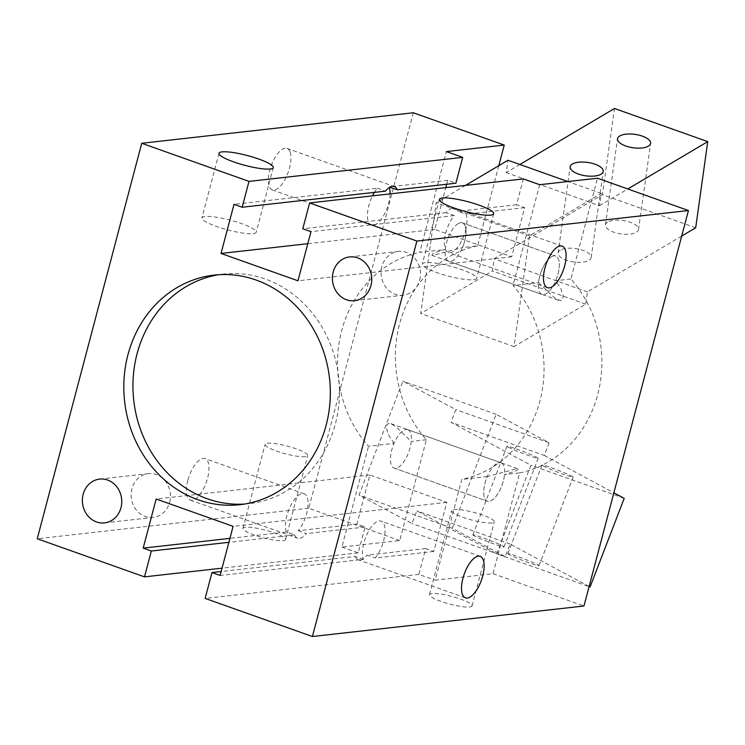 <?xml version="1.0" encoding="UTF-8"?>
<svg xmlns="http://www.w3.org/2000/svg" width="745" height="745" viewBox="0 0 745 745"><rect width="100%" height="100%" fill="white"/><g stroke="black" fill="none" stroke-linecap="round" stroke-linejoin="round"><path stroke-width="0.56" stroke-dasharray="3.73 2.79" d="M253.179 233.623A28.087 5.047 14.8 0 0 256.233 232.235A28.087 5.047 14.8 0 0 230.373 220.185A28.087 5.047 14.8 0 0 201.923 217.885A28.087 5.047 14.8 0 0 221.973 228.287A28.087 5.047 14.8 0 0 253.179 233.623M473.55 279.748A28.087 5.047 14.8 0 0 476.604 278.36A28.087 5.047 14.8 0 0 450.744 266.3A28.087 5.047 14.8 0 0 422.294 264.009A28.087 5.047 14.8 0 0 442.334 274.411A28.087 5.047 14.8 0 0 473.55 279.748M283.109 540.684A22.024 3.958 14.8 0 0 285.512 539.594A22.024 3.958 14.8 0 0 265.229 530.142A22.024 3.958 14.8 0 0 242.917 528.345A22.024 3.958 14.8 0 0 258.636 536.493A22.024 3.958 14.8 0 0 283.109 540.684M305.31 456.676A22.024 3.958 -165.2 0 1 280.837 452.494A22.024 3.958 -165.2 0 1 265.118 444.337A22.024 3.958 -165.2 0 1 287.43 446.134A22.024 3.958 -165.2 0 1 307.704 455.586A22.024 3.958 -165.2 0 1 305.31 456.676M469.657 606.97A22.024 3.958 14.8 0 0 472.051 605.881A22.024 3.958 14.8 0 0 451.777 596.428A22.024 3.958 14.8 0 0 429.465 594.622A22.024 3.958 14.8 0 0 445.184 602.779A22.024 3.958 14.8 0 0 469.657 606.97M491.849 522.962A22.024 3.958 -165.2 0 1 467.376 518.771A22.024 3.958 -165.2 0 1 451.656 510.614A22.024 3.958 -165.2 0 1 473.969 512.42A22.024 3.958 -165.2 0 1 494.252 521.872A22.024 3.958 -165.2 0 1 491.849 522.962M538.514 282.653L555.342 298.494L560.873 300.738L562.317 300.114L563.267 296.147L560.985 288.976L555.733 280.725A20.385 8.428 109.6 0 0 555.658 256.019A20.385 8.428 109.6 0 0 545.293 263.292A20.385 8.428 109.6 0 0 538.514 282.653L513.026 285.521A115.503 103.099 83.6 0 1 539.883 401.099A115.503 103.099 83.6 0 1 461.807 479.38L435.173 580.187L493.013 573.687L519.647 472.879L504.514 474.584L515.168 471.203L517.877 469.48L518.026 468.894L516.602 468.745L487.295 476.521A20.385 8.428 109.6 0 0 487.37 501.217A20.385 8.428 109.6 0 0 497.735 493.944A20.385 8.428 109.6 0 0 504.514 474.584M445.24 249.519A20.385 8.428 -70.4 0 1 452.019 230.158A20.385 8.428 -70.4 0 1 462.384 222.876A20.385 8.428 -70.4 0 1 462.468 247.582L433.283 255.349L431.923 255.321L432.417 254.147L437.213 251.791L445.24 249.519L419.761 252.378L446.395 151.57M394.021 443.377L389.207 435.983L387.344 431.7L386.469 426.503L386.981 424.576L388.76 423.374L390.939 423.691L396.107 426.876L411.24 441.44A20.385 8.428 -70.4 0 1 404.47 460.81A20.385 8.428 -70.4 0 1 394.105 468.084A20.385 8.428 -70.4 0 1 394.021 443.377L368.533 446.246A115.503 103.099 83.6 0 1 341.685 330.668A115.503 103.099 83.6 0 1 419.761 252.378M539.659 184.713L513.026 285.521M519.647 472.879A115.503 103.099 -96.4 0 0 597.723 394.599A115.503 103.099 -96.4 0 0 570.875 279.021L597.509 178.213M570.875 279.021L555.733 280.725M498.787 165.707L477.601 245.878L462.468 247.582M487.295 476.521L461.807 479.38M477.601 245.878A115.503 103.099 -96.4 0 0 399.525 324.168A115.503 103.099 -96.4 0 0 426.382 439.746L399.748 540.553L341.899 547.054L368.533 446.246M426.382 439.746L411.24 441.44M341.899 547.054L358.224 552.855L365.05 527.004L356.892 524.098L369.865 474.993L446.814 502.335L433.841 551.44L425.684 548.543L418.848 574.395L435.173 580.187M446.683 184.257L447.726 180.318L455.884 183.223M523.344 178.912L516.509 204.763L524.676 207.659L511.694 256.774L434.745 229.432L445.789 187.628M433.841 551.44L375.201 558.033A22.024 9.108 109.6 0 0 383.61 540.777A22.024 9.108 109.6 0 0 381.114 521.137A22.024 9.108 109.6 0 0 366.978 534.37A22.024 9.108 109.6 0 0 363.402 559.355L220.129 575.457M446.814 502.335L233.101 526.352M425.684 548.543L367.034 555.137L375.201 558.033M418.848 574.395L205.136 598.412M363.402 559.355L355.244 556.459L221.172 571.527M355.244 556.459A22.024 9.108 109.6 0 0 358.205 559.756A22.024 9.108 109.6 0 0 367.034 555.137M493.013 573.687L583.959 606.002M434.745 229.432L307.787 243.699M511.694 256.774L297.981 280.791M447.726 180.318L389.076 186.911A22.024 9.108 -70.4 0 1 389.309 187.563M390.054 193.896A22.024 9.108 -70.4 0 1 383.256 216.162A22.024 9.108 -70.4 0 1 371.364 225.13A22.024 9.108 -70.4 0 1 372.453 195.87M374.353 192.378A22.024 9.108 -70.4 0 1 377.287 188.234L234.014 204.335M413.298 112.765L308.803 508.239L399.748 540.553M389.905 187.209L389.076 186.911M187.824 480.45A22.024 9.108 109.6 0 0 190.32 500.1A22.024 9.108 109.6 0 0 199.148 495.481A22.024 9.108 109.6 0 0 208.535 473.671A22.024 9.108 109.6 0 0 205.061 458.585A22.024 9.108 109.6 0 0 187.824 480.45M298.251 530.691L306.409 533.597A22.024 9.108 -70.4 0 1 297.581 538.207A22.024 9.108 -70.4 0 1 294.62 534.919L286.453 532.014A22.024 9.108 -70.4 0 1 290.038 507.028A22.024 9.108 -70.4 0 1 304.165 493.795A22.024 9.108 -70.4 0 1 307.629 508.891A22.024 9.108 -70.4 0 1 298.251 530.691L356.892 524.098M465.56 230.615A22.024 9.108 109.6 0 0 466.025 214.253L457.868 211.357A22.024 9.108 109.6 0 0 454.906 208.06A22.024 9.108 109.6 0 0 446.078 212.679L454.236 215.575A22.024 9.108 109.6 0 0 444.849 237.385A22.024 9.108 109.6 0 0 448.313 252.471A22.024 9.108 109.6 0 0 465.56 230.615M289.982 151.701A22.024 9.108 109.6 0 0 287.021 148.404A22.024 9.108 109.6 0 0 269.774 170.27A22.024 9.108 109.6 0 0 272.27 189.919A22.024 9.108 109.6 0 0 286.406 176.677A22.024 9.108 109.6 0 0 289.982 151.701M377.287 188.234L385.454 191.139M365.05 527.004L306.409 533.597M294.62 534.919L228.892 542.304M358.224 552.855L222.057 568.156M286.453 532.014L229.926 538.374M516.509 204.763L457.868 211.357M446.078 212.679L302.796 228.78M454.236 215.575L310.963 231.676M419.686 280.046A22.024 19.659 -96.4 0 0 398.324 251.438A22.024 19.659 -96.4 0 0 381.244 275.52A22.024 19.659 -96.4 0 0 403.241 295.216A22.024 19.659 -96.4 0 0 419.686 280.046M169.674 502.232A22.024 19.659 -96.4 0 0 148.32 473.634A22.024 19.659 -96.4 0 0 131.241 497.716A22.024 19.659 -96.4 0 0 153.237 517.412A22.024 19.659 -96.4 0 0 169.674 502.232M244.518 504.058A115.503 103.099 -96.4 0 0 249.1 503.657A115.503 103.099 -96.4 0 0 335.306 424.082A115.503 103.099 -96.4 0 0 223.304 274.086A115.503 103.099 -96.4 0 0 218.751 274.719M524.676 207.659L466.025 214.253M369.865 474.993L156.152 499.01M308.803 508.239L37.25 538.756M607.659 222.131A16.707 6.761 8 0 0 605.452 224.906A16.707 6.761 8 0 0 621.06 233.921A16.707 6.761 8 0 0 638.539 229.544A16.707 6.761 8 0 0 626.759 221.246A16.707 6.761 8 0 0 607.659 222.131M560.305 250.171A16.707 6.761 8 0 0 558.098 252.946A16.707 6.761 8 0 0 573.706 261.961A16.707 6.761 8 0 0 591.185 257.584A16.707 6.761 8 0 0 579.405 249.286A16.707 6.761 8 0 0 560.305 250.171M458.147 223.63A20.385 8.428 109.6 0 0 446.274 243.727A20.385 8.428 109.6 0 0 448.732 261.29A20.385 8.428 109.6 0 0 463.502 244.909A20.385 8.428 109.6 0 0 462.384 222.876A20.385 8.428 109.6 0 0 458.147 223.63M551.412 256.764A20.385 8.428 -70.4 0 1 555.658 256.019A20.385 8.428 -70.4 0 1 556.776 278.053A20.385 8.428 -70.4 0 1 542.006 294.433A20.385 8.428 -70.4 0 1 539.538 276.861A20.385 8.428 -70.4 0 1 551.412 256.764M695.69 227.765L602.426 194.631L614.476 108.481M519.87 164.505L506.237 172.579L507.96 160.268M681.703 236.053L587.451 291.863L585.728 304.165L514.022 346.63L529.527 235.867L601.234 193.411L599.511 205.713L506.237 172.579M599.511 205.713L627.784 188.969M601.234 193.411L567.848 181.547M465.495 185.412L436.253 202.733L420.748 313.487L492.454 271.031L494.177 258.72L602.426 194.631M529.527 235.867L436.253 202.733M514.022 346.63L420.748 313.487M585.728 304.165L492.454 271.031M587.451 291.863L494.177 258.72M509.124 554.587A16.707 0.959 21.1 0 1 507.857 553.675A16.707 0.959 21.1 0 1 523.791 558.787A16.707 0.959 21.1 0 1 539.045 565.688A16.707 0.959 21.1 0 1 526.426 561.832A16.707 0.959 21.1 0 1 509.124 554.587M543.235 465.96A16.707 0.959 -158.9 0 0 560.538 473.205A16.707 0.959 -158.9 0 0 573.166 477.061A16.707 0.959 -158.9 0 0 571.909 476.148A16.707 0.959 -158.9 0 0 554.606 468.912A16.707 0.959 -158.9 0 0 541.978 465.057A16.707 0.959 -158.9 0 0 543.235 465.96M474.137 535.795A16.707 0.959 21.1 0 1 472.879 534.891A16.707 0.959 21.1 0 1 488.813 539.995A16.707 0.959 21.1 0 1 504.067 546.895A16.707 0.959 21.1 0 1 491.439 543.04A16.707 0.959 21.1 0 1 474.137 535.795M508.258 447.177A16.707 0.959 -158.9 0 0 525.56 454.413A16.707 0.959 -158.9 0 0 538.188 458.268A16.707 0.959 -158.9 0 0 536.921 457.356A16.707 0.959 -158.9 0 0 519.619 450.12A16.707 0.959 -158.9 0 0 507 446.264A16.707 0.959 -158.9 0 0 508.258 447.177M408.241 429.884A20.385 8.428 109.6 0 0 407.748 429.669A20.385 8.428 109.6 0 0 392.988 446.05A20.385 8.428 109.6 0 0 394.105 468.084A20.385 8.428 109.6 0 0 408.651 452.299A20.385 8.428 109.6 0 0 408.241 429.884M501.506 463.027A20.385 8.428 -70.4 0 1 501.916 485.442A20.385 8.428 -70.4 0 1 487.37 501.217A20.385 8.428 -70.4 0 1 486.252 479.193A20.385 8.428 -70.4 0 1 501.022 462.803A20.385 8.428 -70.4 0 1 501.506 463.027M496.803 553.852L530.924 465.225L450.967 422.275L455.847 409.61L402.868 381.161L359.006 495.108L411.976 523.558L416.846 510.902L496.803 553.852L589.072 586.632M624.198 498.358L530.924 465.225M589.118 586.473L510.12 544.046L505.25 556.701L452.271 528.252L496.142 414.304L549.112 442.754L544.241 455.419L450.967 422.275M544.241 455.419L613.861 492.808M549.112 442.754L455.847 409.61M496.142 414.304L402.868 381.161M452.271 528.252L359.006 495.108M505.25 556.701L411.976 523.558M510.12 544.046L416.846 510.902M218.993 153.265L201.923 217.885M273.313 167.616L256.233 232.235M439.364 199.39L422.294 264.009M493.674 213.741L476.604 278.36M285.512 539.594L307.704 455.586M242.917 528.345L265.108 444.337M472.051 605.881L494.252 521.872M429.455 594.622L451.656 510.614M431.923 255.321L558.815 300.412M462.384 222.876L555.658 256.019L462.384 222.876M394.105 468.084L487.37 501.217L394.105 468.084M390.939 423.691L517.831 468.782M190.32 500.1L297.581 538.207M304.165 493.795L205.071 458.585M465.467 597.863L358.205 559.756M480.218 556.347L381.114 521.137M547.417 287.682L448.322 252.471M562.168 246.167L454.906 208.06M287.021 148.404L394.282 186.52M272.27 189.919L371.373 225.13M354.536 300.691L403.241 295.216M349.61 256.913L398.324 251.438M104.523 522.888L153.237 517.412M99.606 479.1L148.32 473.634M239.965 504.682L249.1 503.657M214.169 275.11L223.304 274.086M605.452 224.906L617.512 138.756M638.539 229.535L650.599 143.394M558.098 252.946L570.149 166.796M591.185 257.574L603.245 171.434M542.006 294.433L448.732 261.29M507.857 553.675L541.978 465.057M539.045 565.688L573.166 477.061M472.879 534.891L507 446.264M504.067 546.895L538.188 458.268M501.022 462.803L407.748 429.669"/><path stroke-width="1.12" d="M270.249 169.003A28.087 5.047 -165.2 0 1 239.043 163.667A28.087 5.047 -165.2 0 1 218.993 153.265A28.087 5.047 -165.2 0 1 247.452 155.565A28.087 5.047 -165.2 0 1 273.313 167.616A28.087 5.047 -165.2 0 1 270.249 169.003M490.62 215.128A28.087 5.047 -165.2 0 1 459.414 209.783A28.087 5.047 -165.2 0 1 439.364 199.39A28.087 5.047 -165.2 0 1 467.813 201.681A28.087 5.047 -165.2 0 1 493.674 213.741A28.087 5.047 -165.2 0 1 490.62 215.128M312.397 636.519L583.959 606.002L688.445 210.528L597.509 178.213L539.659 184.713L523.344 178.912L309.631 202.929L416.893 241.045L312.397 636.519L205.136 598.412L211.971 572.56L220.129 575.457L233.101 526.352L156.152 499.01L143.18 548.115L151.337 551.021L144.511 576.863L37.25 538.756L141.736 143.273L248.998 181.389L242.172 207.24L234.014 204.335L221.032 253.449L297.981 280.791L310.963 231.676L302.796 228.78L309.631 202.929M242.172 207.24L385.454 191.139A22.024 9.108 -70.4 0 1 394.282 186.52A22.024 9.108 -70.4 0 1 397.243 189.807L455.884 183.223L462.71 157.372L446.395 151.57L504.235 145.07L498.787 165.707M445.789 187.628L446.683 184.257M221.172 571.527L211.971 572.56M307.787 243.699L221.032 253.449M389.309 187.563A22.024 9.108 -70.4 0 1 390.054 193.896M372.453 195.87A22.024 9.108 -70.4 0 1 374.353 192.378M504.235 145.07L413.298 112.765L141.736 143.273M397.243 189.807L389.905 187.209M688.445 210.528L416.893 241.045M462.71 157.372L248.998 181.389M482.713 575.997A22.024 9.108 -70.4 0 1 465.467 597.863A22.024 9.108 -70.4 0 1 464.256 574.06A22.024 9.108 -70.4 0 1 480.218 556.347A22.024 9.108 -70.4 0 1 482.713 575.997M564.663 265.816A22.024 9.108 -70.4 0 1 547.417 287.682A22.024 9.108 -70.4 0 1 546.206 263.888A22.024 9.108 -70.4 0 1 562.168 246.167A22.024 9.108 -70.4 0 1 564.663 265.816M228.892 542.304L151.337 551.021M222.057 568.156L144.511 576.863M229.926 538.374L143.18 548.115M370.973 285.521A22.024 19.659 83.6 0 1 354.536 300.691A22.024 19.659 83.6 0 1 332.531 280.995A22.024 19.659 83.6 0 1 349.619 256.913A22.024 19.659 83.6 0 1 370.973 285.521M120.969 507.708A22.024 19.659 83.6 0 1 104.523 522.888A22.024 19.659 83.6 0 1 82.527 503.192A22.024 19.659 83.6 0 1 99.606 479.1A22.024 19.659 83.6 0 1 120.969 507.708M218.751 274.719A115.503 103.099 -96.4 0 0 133.746 400.382A115.503 103.099 -96.4 0 0 244.518 504.058M326.17 425.106A115.503 103.099 83.6 0 1 239.965 504.682A115.503 103.099 83.6 0 1 124.611 401.415A115.503 103.099 83.6 0 1 214.169 275.11A115.503 103.099 83.6 0 1 326.17 425.106M619.719 135.981A16.707 6.761 -172 0 1 638.81 135.096A16.707 6.761 -172 0 1 650.599 143.394A16.707 6.761 -172 0 1 648.392 146.169A16.707 6.761 -172 0 1 629.292 147.044A16.707 6.761 -172 0 1 617.512 138.756A16.707 6.761 -172 0 1 619.719 135.981M572.365 164.021A16.707 6.761 -172 0 1 591.456 163.146A16.707 6.761 -172 0 1 603.245 171.434A16.707 6.761 -172 0 1 601.038 174.209A16.707 6.761 -172 0 1 581.938 175.094A16.707 6.761 -172 0 1 570.158 166.796A16.707 6.761 -172 0 1 572.365 164.021M627.784 188.969L707.75 141.625L614.476 108.481L519.87 164.505M707.75 141.625L695.69 227.765L681.703 236.053M567.848 181.547L507.96 160.268L465.495 185.412M613.861 492.808L624.198 498.358L590.077 586.986L589.072 586.632M590.077 586.986L589.118 586.473"/></g></svg>
